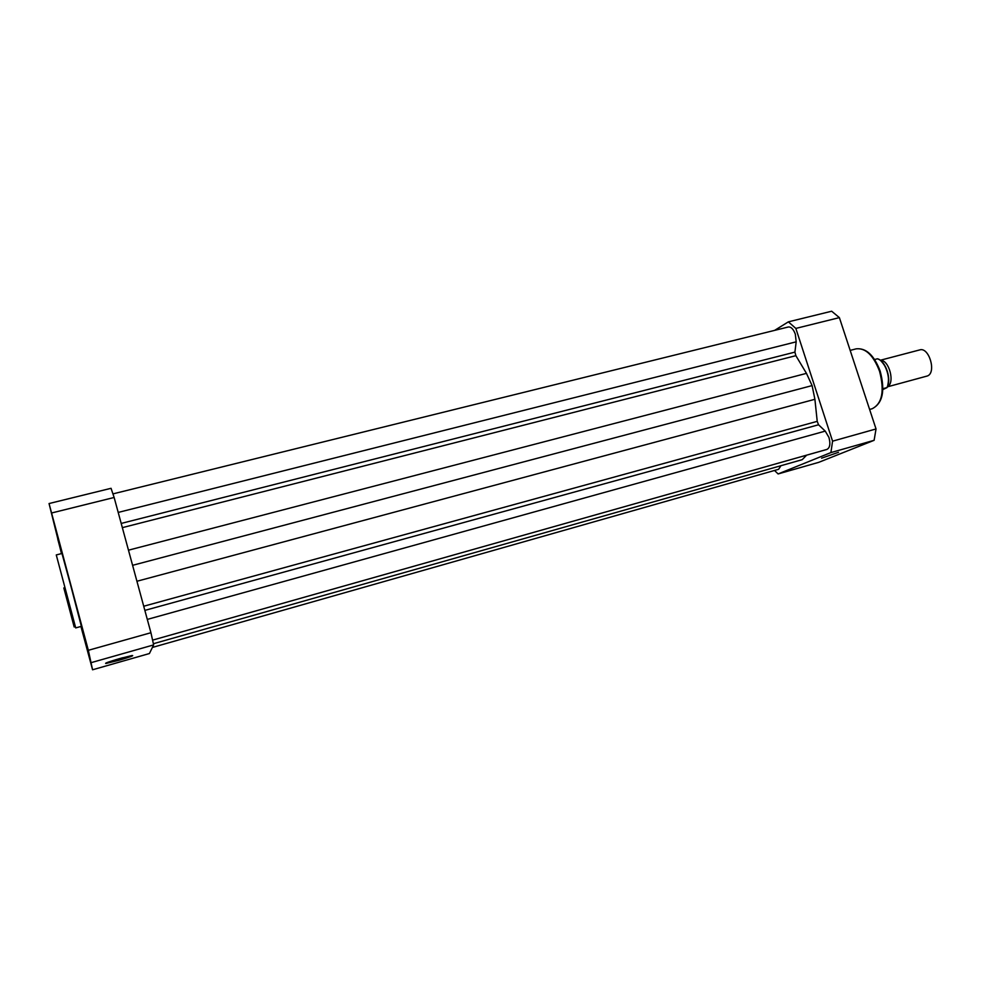 <?xml version="1.0" encoding="UTF-8"?>
<svg xmlns="http://www.w3.org/2000/svg" width="981" height="981" viewBox="0 0 981 981"><rect width="100%" height="100%" fill="white"/><g stroke="black" fill="none" stroke-linecap="round" stroke-linejoin="round"><path stroke-width="1.47" d="M118.211 512.425L796.18 341.829L795.321 334.165C793.445 329.113 791.103 326.722 788.319 326.992L112.962 493.884M152.595 640.127L826.922 449.421C829.951 447.827 830.625 443.829 828.945 437.44L825.242 431.113L818.546 424.773L817.222 421.352L814.904 399.292L812.096 385.594L132.594 565.314M806.627 455.159L802.213 459.672L153.392 643.732M128.486 550.182L806.468 373.369L812.096 385.594M806.468 373.369L795.873 355.674L794.917 352.118L796.18 341.829M152.411 647.435L778.607 469.298L780.95 465.705M86.487 643.659L88.719 652.169L86.487 643.659M53.93 521.769L56.322 530.917L53.93 521.769M57.744 539.06L59.964 547.496L57.744 539.06M87.824 651.654L89.896 659.551L87.824 651.654M119.106 660.25L105.887 663.487C104.403 663.34 108.903 661.734 119.388 658.656L132.067 655.504C134.458 655.418 130.142 656.988 119.106 660.25M115.317 659.845L122.797 657.711M70.84 585.927L61.962 553.48L56.273 554.939L75.709 627.914L81.374 626.344L70.84 585.927M51.65 512.977L114.139 497.477L111.049 488.305L49.05 503.547L88.339 650.305L92.57 669.778L149.406 653.542L153.637 644.909L150.927 632.72L88.339 650.305M114.139 497.477L150.927 632.72M49.05 503.547L61.472 553.603M80.933 626.467L92.57 669.778M153.637 644.909L91.527 662.543M838.522 452.29L821.588 458.188L838.522 452.29M832.575 441.168L876.033 428.955L839.38 317.623L831.667 311.222L788.356 321.854L795.849 328.414L832.575 441.168L830.895 452.584L778.105 473.946L774.512 470.463M788.356 321.854L774.647 330.364M876.033 428.955L874.12 440.31L818.792 462.321L778.105 473.946M839.38 317.623L795.849 328.414M874.12 440.31L830.895 452.584M880.447 360.37C889.056 359.61 895.297 383.044 887.462 386.673M887.388 386.845L927.437 375.956C936.696 372.596 929.007 346.698 919.724 349.91L880.3 360.26M887.02 387.605L886.873 387.618C891.619 379.524 885.377 360.738 877.345 358.813L877.455 358.788C885.708 360.738 891.876 379.463 887.02 387.605L882.863 389.555M886.873 387.618L882.9 388.697M877.345 358.813L874.623 359.524M147.309 619.403L825.242 431.113M144.857 610.39L818.546 424.773M143.729 606.233L817.222 421.352M136.935 581.255L814.904 399.292M122.355 527.643L795.873 355.674M121.203 523.437L794.917 352.118M63.826 587.926L74.176 626.982L63.826 587.926M879.552 371.247C873.372 355.257 865.585 347.789 856.168 348.844C866.1 347.777 874.108 355.208 880.178 371.125C885.377 390.843 882.692 403.375 872.121 408.758C882.201 403.645 884.69 391.149 879.552 371.247M881.257 361.241C887.597 368.218 889.755 376.312 887.719 385.521M850.171 350.389L856.168 348.844M869.607 409.445L872.121 408.758"/></g></svg>
